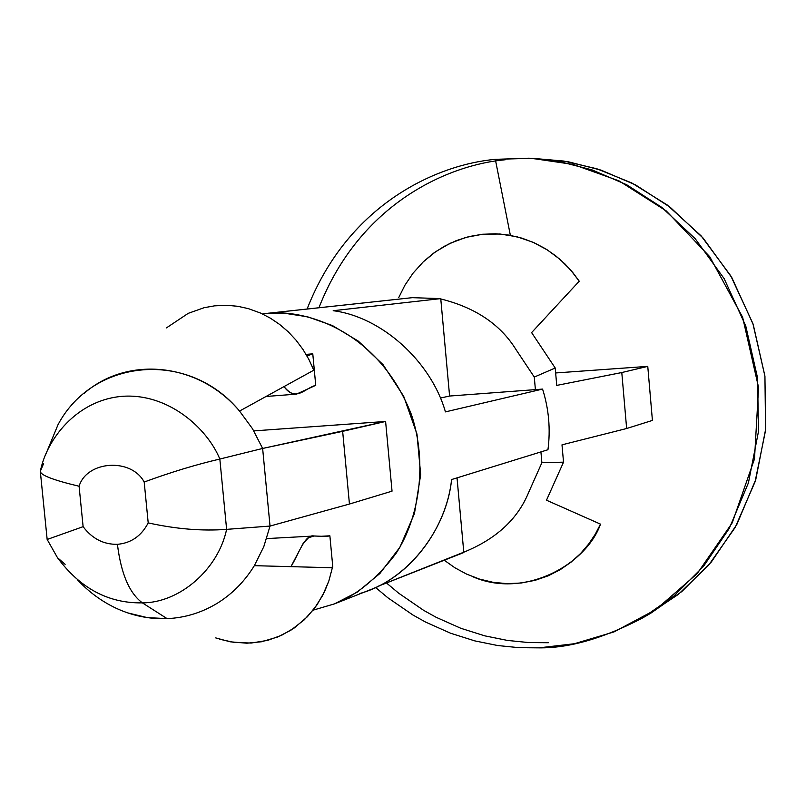 <?xml version="1.0" encoding="UTF-8"?>
<svg xmlns="http://www.w3.org/2000/svg" width="806" height="806" viewBox="0 0 806 806"><rect width="100%" height="100%" fill="white"/><g stroke="black" fill="none" stroke-linecap="round" stroke-linejoin="round"><path stroke-width="1.21" d="M40.421 472.397L47.161 539.476L57.468 557.671C80.247 588.39 108.558 603.462 142.38 602.868C129.363 593.226 121.041 573.711 117.424 544.322C103.631 544.574 92.196 538.69 83.119 526.671C92.196 538.69 103.631 544.574 117.424 544.322C131.146 543.093 141.403 535.95 148.203 522.893L144.193 482.028C131.116 457.556 86.786 460.71 79.089 486.24L83.119 526.671L79.089 486.24C86.786 460.71 131.116 457.556 144.193 482.028C170.59 472.326 195.798 464.659 219.837 459.037L226.617 529.361C218.174 569.61 179.406 602.898 142.38 602.868L167.114 618.645C185.037 617.809 201.762 612.671 217.308 603.241C232.279 593.941 244.631 581.418 254.343 565.671L263.774 546.72L270.03 526.066L226.617 529.361L270.03 526.066L263.774 546.72L254.343 565.671L332.354 567.756L328.848 580.985L322.672 595.412L314.421 608.48L304.305 619.784L290.825 630.252L277.667 637.002L261.597 641.747L246.928 643.208L230.123 641.798L215.716 637.909M84.408 393.116C127.912 355.476 198.82 362.629 239.543 411.07L252.5 428.732L262.635 448.458L219.837 459.037L262.635 448.458L252.5 428.732L239.543 411.07C188.554 349.27 93.093 358.448 58.032 424.671L45.821 454.211M270.03 526.066L262.635 448.458L342.651 431.341L349.441 504.042L270.03 526.066L349.441 504.042L392.038 491.156L349.441 504.042L342.651 431.341L385.6 421.457L392.038 491.156L385.6 421.457L262.635 448.458L270.03 526.066M43.625 463.51L40.391 471.147C46.416 440.096 76.046 400.27 122.038 396.34C168.122 392.844 207.182 428.188 219.837 459.037C207.182 428.188 168.122 392.844 122.038 396.34C76.046 400.27 46.416 440.096 40.391 471.147L40.32 471.389C40.602 475.228 53.518 480.185 79.089 486.24M77.759 580.108C88.952 592.047 101.687 601.397 115.963 608.157C132.436 615.794 149.483 619.29 167.114 618.645L142.38 602.868C108.518 603.462 80.187 588.36 57.407 557.571M47.161 539.476L83.119 526.671M219.837 459.037C195.798 464.659 170.59 472.326 144.193 482.028L148.203 522.893C176.121 529.058 202.266 531.214 226.617 529.361L219.837 459.037M117.424 544.322C121.041 573.711 129.363 593.226 142.38 602.868C179.406 602.898 218.174 569.61 226.617 529.361C202.266 531.214 176.121 529.058 148.203 522.893C141.403 535.95 131.146 543.093 117.424 544.322M166.449 327.891L188.191 313.363L204.079 307.721L214.487 305.847L227.221 305.303L237.82 306.31L248.389 308.638L260.64 313.101L270.423 318.199L279.712 324.496L288.266 331.83L296.064 340.213L303.006 349.502L308.92 359.506L313.786 370.206L308.92 359.506L303.006 349.502L296.064 340.213L288.266 331.83L279.712 324.496L270.423 318.199L260.64 313.101L248.389 308.638L237.82 306.31L227.221 305.303L214.487 305.847L204.079 307.721L188.191 313.363L166.52 327.83M239.543 411.07L313.786 370.206L239.543 411.07M495.317 159.346C439.663 164.273 349.079 201.752 307.096 309.03C349.079 201.752 439.663 164.273 495.317 159.346L510.369 235.342L495.317 159.346L529.038 158.198L559.173 161.482L591.997 169.864L626.695 184.745L661.807 207.394L695.205 238.697L724.151 278.634L745.762 325.987L757.62 378.195L758.426 431.734L748.431 482.854L729.269 528.424L703.437 566.447L673.665 596.228L642.342 618.091C603.573 638.332 569.096 648.256 538.912 647.863L574.366 643.732L613.94 631.944L656.003 609.517L697.21 573.63L732.211 522.862L754.497 458.896L758.567 387.464L742.628 317.252L709.733 256.691L666.25 210.92L618.968 180.846L573.056 164.404L531.456 158.308L495.317 159.346M375.556 587.463L387.857 597.78L413.004 615.059L425.639 622.101L450.614 633.234L474.734 640.871L497.614 645.515L519.054 647.681L538.912 647.863L519.054 647.681L497.614 645.515L474.734 640.871L450.614 633.234L425.639 622.101L413.004 615.059L387.857 597.78L375.556 587.463M555.646 372.956L647.762 366.377L652.417 420.42L626.645 428.51L561.994 444.841L626.645 428.51L621.789 372.543L647.762 366.377L555.646 372.956M533.925 158.45L563.918 161.069L596.772 168.746L631.702 182.922L667.257 205.006L701.23 235.967L730.79 275.874L752.885 323.508L764.934 376.211L765.579 430.283L755.081 481.766L735.213 527.396L708.665 565.167L678.279 594.425L646.543 615.593M548.382 642.725L528.696 642.563L507.458 640.427L484.769 635.843L460.861 628.297L436.106 617.275L423.583 610.303L398.668 593.186L386.477 582.97M318.924 307.751C360.564 201.651 450.292 164.605 505.392 159.739M440.751 298.613L412.299 297.666L440.751 298.613L333.19 310.713L440.751 298.613M542.579 389.086L449.597 396.038L440.318 398.063L449.597 396.038L440.781 298.955L449.597 396.038L542.579 389.086C548.846 409.015 550.629 429.225 547.949 449.728C550.629 429.225 548.846 409.015 542.579 389.086L445.436 411.886L542.579 389.086M556.745 385.399L621.789 372.543L556.745 385.399L555.213 368.01L534.287 377.067L535.396 389.62L534.287 377.067L515.951 349.502C500.355 324.385 475.308 307.539 440.781 298.955C475.308 307.539 500.355 324.385 515.951 349.502L534.287 377.067L555.213 368.01L556.745 385.399M463.782 552.191L377.853 586.365L463.813 552.533L457.032 477.867L463.782 552.191C496.133 539.063 517.764 519.114 528.686 492.335C517.764 519.114 496.133 539.063 463.782 552.191M412.44 297.656L265.325 313.574C301.918 308.245 377.651 328.405 411.433 414.616C427.573 462.926 419.523 517.512 395.917 553.601C376.724 578.768 356.262 595.523 334.52 603.855L313.121 610.162L334.581 603.835L357.32 592.088L379.868 573.529L399.887 547.264L414.445 513.613L420.682 474.643L416.974 434.071L403.675 396.25L383.062 364.685L358.317 341.129L332.445 325.564L307.63 316.829L285.092 313.333L265.325 313.574L412.299 297.666L263.058 313.796M253.799 430.898L385.6 421.457L253.799 430.898M321.01 536.292L329.876 535.809L332.807 567.031L330.097 567.696L332.807 567.031L329.876 535.809L323.821 536.494L314.572 535.97L308.658 537.612L303.247 543.264L290.946 566.648C298.361 554.971 304.809 533.723 314.088 536.01L326.571 536.453L329.876 535.809L321.01 536.292M312.778 353.834L315.74 385.318L296.447 394.134C292.487 394.436 288.336 391.918 284.004 386.598C295.651 402.567 305.273 387.988 315.74 385.318L312.778 353.834L306.975 355.95L312.778 353.834L306.079 354.388L312.778 353.834M334.52 603.855L368.896 590.304C411.423 574.92 446.534 527.779 451.592 479.55L547.949 449.728L451.592 479.55C446.363 531.668 405.599 581.327 359.597 593.548M445.436 411.886C430.857 360.947 381.248 316.748 333.19 310.713C381.248 316.748 430.857 360.947 445.436 411.886M541.884 462.704L563.525 462.17L561.994 444.841L563.525 462.17L541.884 462.704L528.686 492.335L541.884 462.704L540.927 451.904L541.884 462.704M652.417 420.42L647.762 366.377L621.789 372.543L626.645 428.51L652.417 420.42M642.342 618.091L650.785 613.205L681.785 591.574L711.255 562.114L736.825 524.515L755.796 479.459L765.7 428.933L764.914 376.019L753.197 324.425L731.828 277.627L703.195 238.163L670.169 207.233L635.42 184.836L601.085 170.137L568.603 161.855L529.038 158.198M472.921 576.784C524.575 599.231 586.315 564.432 600.51 524.142L546.488 500.214L563.525 462.17L546.488 500.214L600.51 524.142L595.291 534.177L588.682 544.04L580.632 553.45L571.132 562.104L560.23 569.681L548.11 575.857L534.983 580.37L521.18 583.01L507.065 583.655L493.03 582.305L479.429 579.061L466.614 574.114L454.836 567.736L444.267 560.23M398.748 297.565L404.864 285.304L412.994 273.244L423.261 261.849L435.643 251.694L449.97 243.362L465.868 237.407L482.794 234.214L500.073 234.022L517.009 236.773L532.957 242.233L547.405 249.951L560.019 259.391L570.628 269.98L579.242 281.203L531.607 332.606L555.213 368.01L531.607 332.606L579.242 281.203L572.673 272.388L564.895 263.905L555.888 255.976L545.672 248.863L534.348 242.858L522.087 238.193L509.1 235.12L495.69 233.78L482.179 234.284L468.901 236.601L456.186 240.662L444.308 246.283L433.487 253.235L423.896 261.245M219.726 639.249L234.304 642.463L251.17 643.047L267.713 640.357L281.556 635.299L294.351 627.914L307.388 616.731L316.97 604.923L324.667 591.403L328.848 580.985L332.354 567.756L254.343 565.671C244.631 581.418 232.279 593.941 217.308 603.241C201.762 612.671 185.037 617.809 167.114 618.645L147.276 617.608L127.761 612.903M57.468 557.671L65.135 564.321M296.447 394.134L266.061 396.471M314.088 536.01L266.685 538.589M326.571 536.453L325.604 536.504"/></g></svg>
